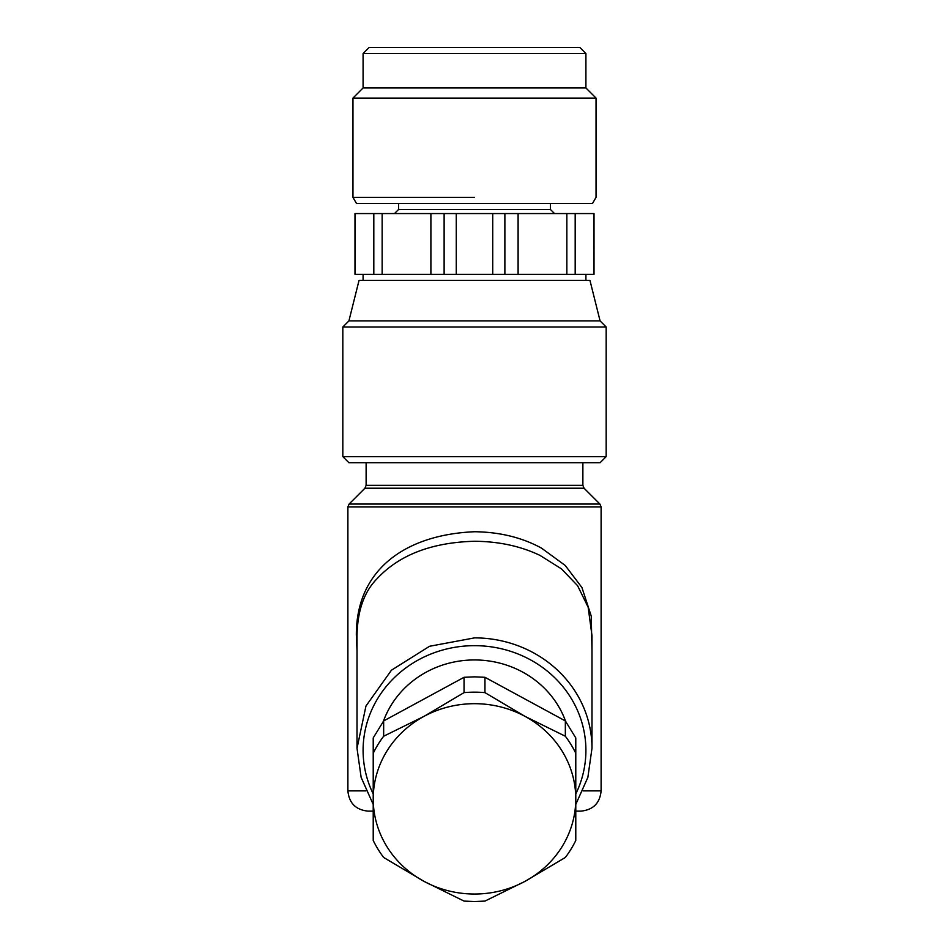 <?xml version="1.0" encoding="UTF-8"?>
<svg xmlns="http://www.w3.org/2000/svg" width="949" height="949" viewBox="0 0 949 949"><rect width="100%" height="100%" fill="white"/><g stroke="black" fill="none" stroke-linecap="round" stroke-linejoin="round"><path stroke-width="1.42" d="M474.5 98.091L352.957 98.091L596.043 98.091L596.043 197.345L592.532 203.43L356.468 203.43L352.957 197.345L474.5 197.345M596.043 98.091L585.913 87.96L363.087 87.96L352.957 98.091L352.957 197.345M474.5 53.524L363.087 53.524L585.913 53.524L585.913 87.96M585.913 53.524L579.839 47.45L369.161 47.45L363.087 53.524L363.087 87.96M348.912 320.916L359.042 280.406L589.958 280.406L600.088 320.916L348.912 320.916L342.826 326.99L606.174 326.99L600.088 320.916M474.5 456.635L342.826 456.635L606.174 456.635L606.174 326.99M342.826 326.99L342.826 456.635L348.912 462.709L600.088 462.709L606.174 456.635M373.811 213.561L373.811 274.32L354.985 274.32L354.985 213.561L594.015 213.561L594.015 274.32L593.801 213.561M444.12 213.561L444.12 274.32L518.107 274.32L518.107 213.561M504.88 213.561L504.88 274.32M518.107 274.32L566.85 274.32L566.85 213.561M566.85 274.32L575.189 274.32L575.189 213.561M593.801 274.32L575.189 274.32M355.199 274.32L355.199 213.561M373.811 274.32L382.15 274.32L382.15 213.561M382.15 274.32L430.893 274.32L430.893 213.561M430.893 274.32L444.12 274.32M357.014 650.848L356.338 634.81C356.278 569.258 405.816 534.667 474.5 531.737C499.732 532.033 522.057 537.502 541.488 548.119L565.213 565.45L581.939 587.55L591.251 616.115L591.986 650.812M591.986 635.557L588.143 607.182L577.573 585.663L561.428 568.842L540.052 555.438C520.764 546.173 498.901 541.452 474.5 541.262C431.451 542.437 398.841 555.058 376.694 579.115C364.06 591.974 357.5 610.812 357.014 635.64L357.014 748.286L365.958 706.032L391.427 670.219L429.541 646.281L474.5 637.882A117.486 110.404 180 0 1 591.986 748.286L591.986 635.64M575.782 811.134L580.847 811.134L575.782 811.134M373.218 811.134L368.153 811.134C355.851 809.924 349.09 803.174 347.892 790.873L366.041 790.873M565.604 721.276A96.217 90.416 180 0 0 474.5 659.946A96.217 90.416 180 0 0 383.396 721.276M484.951 677.301L484.951 692.628L525.141 716.436L565.343 736.234A111.413 104.698 0 0 1 575.782 753.245L575.782 737.919L565.343 720.92L484.951 677.301L474.5 676.839L464.049 677.301L383.657 720.92L373.218 737.919L373.218 753.245A111.413 104.698 0 0 1 383.657 736.234L383.657 720.92M565.343 736.234L565.343 720.92M575.782 753.245L575.782 840.47A111.413 104.698 0 0 1 565.343 857.469L525.141 881.277L484.951 901.087L474.5 901.55L464.049 901.087L423.859 881.277L383.657 857.469A111.413 104.698 0 0 1 373.218 840.47L373.218 753.245M383.657 736.234L423.859 716.436L464.049 692.628L464.049 677.301M464.049 692.628A111.413 104.698 0 0 1 474.5 692.165A111.413 104.698 0 0 1 484.951 692.628M474.5 703.684A101.282 95.173 0 0 1 525.141 716.436A101.282 95.173 0 0 1 575.782 798.856A101.282 95.173 0 0 1 525.141 881.277A101.282 95.173 0 0 1 474.5 894.029A101.282 95.173 0 0 1 423.859 881.277A101.282 95.173 0 0 1 373.218 798.856A101.282 95.173 0 0 1 423.859 716.436A101.282 95.173 0 0 1 474.5 703.684M474.5 209.504L398.533 209.504L550.467 209.504L550.467 203.43M456.267 274.32L456.267 213.561M492.733 274.32L492.733 213.561M474.5 485.342L366.124 485.342L582.876 485.342L582.876 462.709M366.124 462.709L366.124 485.342L364.938 488.213L584.062 488.213L582.876 485.342M599.922 504.061L349.078 504.061L347.892 506.932L601.108 506.932L599.922 504.061L584.062 488.213M582.959 790.873L601.108 790.873L601.108 506.932M575.782 793.969A111.413 104.698 180 0 0 474.5 645.664A111.413 104.698 180 0 0 373.218 793.969M394.487 213.561L398.533 209.504L398.533 203.43M550.467 209.504L554.513 213.561M585.913 280.406L585.913 274.32M363.087 280.406L363.087 274.32M364.938 488.213L349.078 504.061M347.892 790.873L347.892 506.932M601.108 790.873C599.91 803.174 593.149 809.924 580.847 811.134M357.014 748.286L361.13 777.373L373.218 804.42M575.782 804.42L587.87 777.373L591.986 748.286"/></g></svg>
